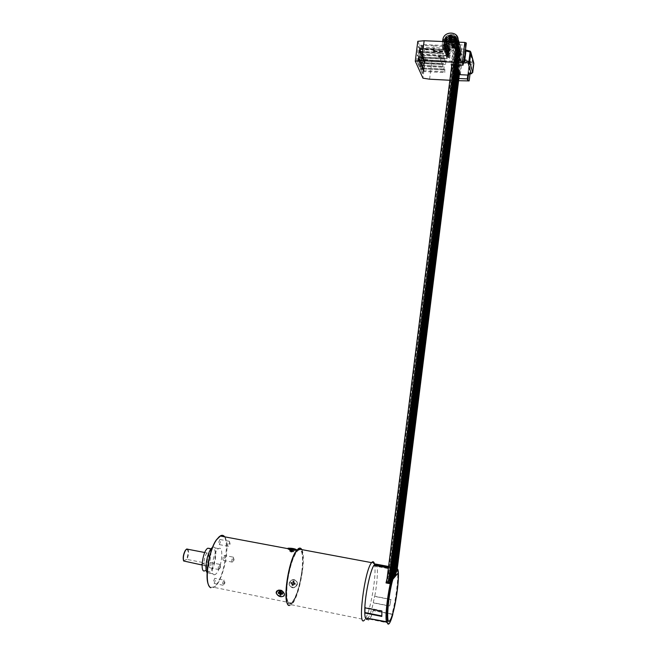 <?xml version="1.0" encoding="UTF-8"?>
<svg xmlns="http://www.w3.org/2000/svg" width="657" height="657" viewBox="0 0 657 657"><rect width="100%" height="100%" fill="white"/><g stroke="black" fill="none" stroke-linecap="round" stroke-linejoin="round"><path stroke-width="0.49" stroke-dasharray="3.29 2.46" d="M388.804 621.136L389.831 620.307C393.732 615.305 399.349 581.987 397.871 573.109M367.099 617.826C367.649 619.962 368.503 620.307 369.653 618.869C370.77 617.391 371.969 614.55 373.242 610.345L391.983 614.09L392.804 613.679M394.685 571.894C394.307 574.645 394.331 575.877 394.758 575.589L395.079 574.834M394.898 573.134L395.169 572.066L394.898 573.134M388.402 567.976L390.693 568.412C389.568 570.309 388.361 573.725 387.055 578.653M367.312 619.066L367.846 618.5L369.653 618.869M376.05 564.141C378.292 565.718 377.603 581.437 374.704 596.416L390.981 599.603L389.675 606.124L373.34 602.888C371.69 609.901 370.039 614.829 368.405 617.679L367.846 618.5M388.591 566.482L391.892 567.098C393.058 566.753 393.674 569.077 393.715 574.07L396.968 574.686L396.352 568.675M389.412 583.58L396.968 574.686M393.715 574.07L386.603 582.258M386.571 582.504L388.098 582.357L387.367 581.593L388.878 581.445L388.147 580.689L389.658 580.542L388.928 579.786L390.422 579.655L389.691 578.899L391.186 578.768L390.455 578.02L391.942 577.889L391.219 577.15L392.689 577.018L391.966 576.288L393.436 576.156L392.705 575.433L394.381 575.056L393.444 574.579L396.483 575.047L395.038 575.179L395.76 575.902L394.085 576.279L395.038 576.756L393.346 577.142L394.299 577.626L392.82 577.758L393.551 578.497L391.851 578.891L392.804 579.384L391.317 579.515L392.048 580.271L390.554 580.41L391.285 581.166L389.782 581.305L390.513 582.077L389.001 582.217L389.511 583.137M391.892 567.098L390.693 568.412M373.964 565.275L373.882 565.907L390.619 569.044M374.441 565.365L373.882 565.907M364.824 607.815L364.98 607.355L364.972 607.848M381.922 611.232L382.07 610.772L364.98 607.355M381.807 616.438L382.07 610.772M374.474 563.985C376.978 572.83 370.786 610.583 365.391 618.738L364.734 619.691M373.275 602.707L374.638 596.228L390.931 599.414L389.617 605.935L373.275 602.707L374.638 596.228M301.785 549.605C306.762 557.251 298.968 599.118 291.363 604.736L289.417 605.524L287.676 604.029M298.13 548.85L298.245 548.776C307.87 541.68 300.668 597.336 291.026 604.391L289.162 605.113M301.867 571.27C299.461 587.276 295.905 598.001 291.215 603.446C286.731 605.795 285.327 598.699 286.994 582.143C289.515 565.874 293.055 555.173 297.621 550.049C302.163 547.848 303.575 554.927 301.867 571.27M302.179 571.327C299.764 587.333 296.217 598.067 291.527 603.504C287.052 605.861 285.647 598.765 287.314 582.209C289.836 565.94 293.375 555.239 297.933 550.106C302.475 547.905 303.887 554.984 302.179 571.327M302.064 571.409C303.748 555.329 302.351 548.365 297.892 550.533C293.4 555.584 289.918 566.112 287.446 582.11C285.803 598.396 287.183 605.384 291.585 603.069C296.2 597.714 299.691 587.161 302.064 571.409M224.678 536.826C231.018 544.193 223.002 582.628 213.968 587.358L210.856 587.736L208.926 585.601M289.318 583.03L289.252 584.944C291.782 588.861 294.467 588.746 297.301 584.607L297.342 582.71C294.73 578.554 292.053 578.661 289.318 583.03M220.415 535.907C231.88 529.772 225.08 581.133 213.615 587.029L210.634 587.342M219.381 536.523L220.226 535.997M215.299 574.39C209.328 578.374 212.646 551.634 218.494 548.644L218.74 548.505C224.579 545.121 221.22 571.245 215.414 574.325L215.299 574.39M209.591 567.771C208.589 566.72 208.811 564.971 210.256 562.515L210.297 562.491C211.299 563.55 211.069 565.307 209.632 567.755L209.591 567.771M215.365 580.336L214.108 583.449L213.5 581.404L214.765 578.283L215.365 580.336M224.152 555.354C225.064 556.405 224.85 558.089 223.503 560.413L223.479 560.429C222.559 559.394 222.772 557.711 224.111 555.379L224.152 555.354M218.682 542.468L219.881 539.487C220.456 539.298 220.67 540.005 220.514 541.614L219.307 544.596C218.732 544.793 218.526 544.078 218.682 542.468M218.494 548.644L212.728 547.355C218.658 543.996 215.299 570.079 209.394 573.126L207.078 572.658M209.501 571.574C204.204 575.006 207.103 551.683 212.301 549.088L212.507 548.973C217.713 546 214.773 568.855 209.608 571.516L209.501 571.574M205 570.687L205.107 570.629C209.238 568.617 212.819 551.19 209.698 548.431M205.649 565.841C202.594 567.738 204.261 554.483 207.259 553.005L207.366 552.939C210.388 551.198 208.712 564.297 205.723 565.8L205.649 565.841M202.044 565.004L204.22 565.505L204.352 562.827L201.157 564.429L204.352 562.827M187.951 549.277C189.019 551.691 188.69 555.066 186.974 559.419L204.327 562.819M186.292 549.359C188.674 549.753 188.731 553.12 186.481 559.46L186.974 559.419M186.481 559.46L183.566 560.84M218.863 569.57L218.822 569.594C217.853 568.543 218.075 566.786 219.487 564.314L219.98 564.445L219.471 568.732L218.863 569.57L209.632 567.755M223.741 584.492L224.957 582.981L224.283 580.221L224.407 582.143L223.166 585.28L222.583 583.227L223.823 580.098L214.765 578.283M224.283 580.221L223.823 580.098M233.013 557.095L233.449 557.202L232.939 561.407L232.373 562.162C231.486 561.127 231.699 559.436 233.013 557.095L224.111 555.379M228.365 546.312C227.807 546.509 227.609 545.803 227.765 544.193L228.948 541.196L229.408 541.302L229.548 543.314L228.365 546.312L219.307 544.596M296.348 549.556L296.266 550.188C294.237 548.809 291.462 548.373 287.938 548.874L287.766 549.096C289.811 550.484 292.587 550.919 296.102 550.402L296.258 550.229M288.316 548.948L288.168 549.104C289.885 550.377 292.406 550.788 295.716 550.336L295.872 550.098C293.901 548.866 291.388 548.488 288.316 548.948M296.126 549.778L291.946 550.229M289.721 549.794L287.971 548.8M291.659 551.855L290.714 551.675L292.086 551.831L292.381 549.515M291.922 549.802L291.774 551.749M290.829 551.568L291.807 551.519M290.862 551.346L291.741 551.207M290.977 549.63L290.796 551.026M291.396 549.704L290.681 551.946L291.626 552.118M290.279 550.894L289.622 551.001L289.967 550.27L290 551.067L290.295 550.73M289.622 551.001L291.141 551.65M289.877 549.047L290.024 550.87M290.123 549.096L289.967 550.27M291.642 549.753L291.421 551.478L289.573 551.354M291.421 551.478L291.839 550.73L292.776 550.903L292.94 550.451L291.839 550.73M292.069 549.712L291.995 550.279M291.913 550.919L292.858 551.1L291.807 550.96M293.121 549.063L292.94 550.451M292.636 549.564L292.357 551.65L292.858 551.1M293.975 551.593L292.357 551.65M294.229 549.638L293.597 551.519L293.958 549.81M293.704 551.765L292.086 551.831M291.88 551.19L292.817 551.363M276.466 593.09C277.895 595.874 280.12 596.958 283.126 596.334M284.35 595.316L284.67 594.018C282.962 590.052 280.35 588.968 276.819 590.783L276.63 591.185M276.457 591.448L276.819 590.783M278.855 590.101L276.712 592.425C276.704 596.26 284.612 597.854 284.284 593.936L282.075 590.807M283.011 591.563L284.415 594.191M281.122 593.378L281.615 593.706L281.648 592.236L281.212 593.172M280.95 595.152L281.59 593.419M280.629 593.23L281.615 593.706M281.048 593.542L281.516 593.583M280.9 594.018L281.401 594.158M280.736 593.271L281.697 593.517M279.356 592.056L279.324 591.284L279.299 592.179L278.79 592.368L278.749 591.604L279.266 591.407L279.299 592.179M278.97 591.982L280.334 591.973M278.297 592.589L278.749 591.604M280.432 591.743L280.654 591.275L279.053 590.955L279.085 591.727M280.506 590.232L281.401 590.873L280.44 590.676M280.514 590.52L281.475 590.709L280.605 590.208M280.605 590.257L280.654 591.275M279.841 591.629L280.301 590.643M280.81 591.817L281.262 590.832M280.859 593.099L281.574 590.618M283.101 592.039L282.74 592.729L283.216 591.793L281.615 591.472M282.469 593.427L282.715 591.965M282.74 592.729L282.502 594.191M283.134 592.811L281.648 592.236M282.691 592.852L282.658 592.088M282.921 592.433L282.953 593.205M280.596 589.994L281.557 590.183M283.216 591.793L283.249 592.557M289.154 584.763L289.203 582.825C292.004 578.571 294.689 578.472 297.243 582.529L297.186 584.402C294.41 588.656 291.733 588.779 289.154 584.763L289.252 584.944M289.573 582.899C290.632 578.127 298.204 579.605 296.816 584.328C295.765 589.132 288.144 587.613 289.573 582.899M297.087 584.459C298.557 579.458 290.525 577.897 289.409 582.948C287.897 587.949 295.97 589.551 297.087 584.459M293.827 583.326L294.229 581.757L293.309 581.576L292.899 583.145L291.363 582.841L291.125 583.786L292.661 584.081L292.25 585.658L293.178 585.839L293.58 584.262L295.116 584.566L295.363 583.63L293.827 583.326L293.424 582.603L293.835 581.034L294.229 581.757M293.876 581.117L292.866 581.322L293.786 581.502M292.866 581.322L293.827 581.576M292.907 581.396L293.991 581.322M293.309 581.576L293.071 581.141M292.899 583.145L292.907 580.854L293.835 581.034M291.396 582.299L290.78 583.17L291.429 582.357M291.026 582.233L292.505 582.422M291.363 582.841L291.125 582.406M291.125 583.786L290.879 583.342M292.661 584.081L292.258 583.359L290.723 583.063L290.969 582.118M292.258 583.359L291.848 584.935L292.965 584.902L292.932 585.403L292.012 585.223L292.045 584.722M292.25 585.658L292.012 585.223M291.897 585.017L292.825 585.198L292.004 584.648M293.178 585.839L292.932 585.403M293.58 584.262L293.186 583.547L292.825 585.198M294.788 583.958L295.026 583.014L294.788 583.958L293.186 583.547M295.116 584.566L294.41 583.884M294.656 582.94L295.363 583.63M295.026 583.014L293.424 582.603M294.681 582.997L294.443 583.942M294.878 584.13L295.124 583.194M291.848 584.935L292.776 585.116M294.722 583.843L294.968 582.907M391.81 567.73L388.509 567.114M388.328 582.086L456.41 41.588L455.35 41.991L456.73 42.664L388.878 581.445M388.098 582.357L456.41 40.274C455.966 33.934 445.536 34.731 445.035 41.12L445.791 41.284M389.108 581.182L456.87 43.099L455.818 43.502L457.19 44.167L389.658 580.542M389.88 580.279L457.321 44.602L456.278 44.996L457.65 45.653L390.422 579.655M390.644 579.392L457.781 46.089L456.738 46.475L458.101 47.132L391.186 578.768M391.408 578.505L458.233 47.559L457.19 47.945L458.545 48.593L391.942 577.889M392.163 577.634L458.676 49.02L457.642 49.406L458.988 50.047L392.689 577.018M392.911 576.764L459.12 50.466L458.085 50.844L459.424 51.484L393.436 576.156M393.65 575.902L459.555 51.903L458.529 52.281L459.859 52.913L394.167 575.302M445.922 40.274L444.888 40.677L444.272 45.538L445.816 46.639L444.789 47.025L446.325 48.125L445.298 48.511L446.826 49.595L445.799 49.973L447.327 51.049L446.308 51.427L447.819 52.494L446.801 52.872L448.304 53.931L447.294 54.301L448.788 55.352L447.787 55.714L449.273 56.757L448.411 57.529L449.002 52.839C449.487 46.663 459.563 45.924 459.999 52.051L394.381 575.056M395.038 575.179L460.516 52.938L461.543 52.56L460.212 51.936L394.307 576.033M394.824 575.425L460.524 51.525L460.639 53.357L461.97 53.981L459.621 72.631M394.085 576.279L460.081 51.517L461.115 51.131L459.777 50.499L393.568 576.887M393.346 577.142L459.645 50.072L460.68 49.694L459.333 49.053L392.82 577.758M392.607 578.012L459.202 48.626L460.245 48.24L458.89 47.591L392.073 578.636M391.851 578.891L458.758 47.156L459.801 46.77L458.446 46.113L391.317 579.515M391.087 579.778L458.315 45.686L459.358 45.292L457.995 44.627L390.554 580.41M390.324 580.673L457.863 44.191L458.914 43.797L457.535 43.132L389.782 581.305M389.552 581.576L457.403 42.689L458.438 42.163M445.947 55.59L447.146 58.572L438.153 56.863L445.947 55.59L446.284 56.543L447.277 56.1L445.783 55.048L446.645 54.268L445.29 53.71L446.144 52.839L444.789 52.281L445.643 51.402L444.28 50.835L445.29 50.375L443.779 49.39L444.633 48.478L443.253 47.904L444.124 47L442.736 46.425L443.327 48.109L434.384 47.723L433.891 49.718L433.554 48.84L433.686 45.85L442.736 46.425L443.754 45.949L444.37 41.095C444.929 33.95 456.599 33.064 457.091 40.151L389.001 582.217M444.272 45.538L445.306 45.144L442.202 44.832L443.606 45.505L444.214 40.652C444.781 33.499 456.459 32.604 456.952 39.707L388.772 582.488M444.419 45.974L444.888 40.677C445.389 34.279 455.827 33.482 456.278 39.831L456.27 41.145L454.89 40.553M438.153 56.863L447.105 58.884L446.76 57.857L447.622 57.085L446.284 56.543L446.768 57.939L449.749 58.153L448.411 57.529M429.596 79.201L431.986 60.362L425.35 59.319L422.344 52.141L424.192 52.774L445.29 53.71L443.779 49.39L422.41 48.462L421.014 48.963L420.242 47.107L434.384 47.723L433.973 50.991L442.908 51.386L442.613 51.887L442.67 46.236M431.986 60.362L471.554 61.84L470.133 61.29L469.698 59.738L458.331 59.212L453.716 44.619L465.583 45.119L465.074 49.119L457.272 48.782L461.74 63.212L469.131 63.277L467.915 73.691L472.687 72.607M466.339 43.034L465.099 43.395L465.583 45.119M417.811 41.309L419.462 45.243L419.347 48.224L419.724 49.103L420.242 47.107M433.973 50.991L433.661 51.484L433.333 50.614L433.686 45.85L419.462 45.243M443.754 45.949L443.606 45.505M444.789 47.025L445.397 42.188C445.898 35.823 456.295 35.026 456.738 41.35L456.878 41.793C456.434 35.478 446.046 36.275 445.545 42.631L446.924 43.214L445.906 43.691C446.407 37.35 456.755 36.562 457.198 42.861L457.329 43.296C456.894 37.014 446.555 37.794 446.054 44.126L447.425 44.701L446.407 45.177C446.908 38.87 457.215 38.09 457.65 44.356L457.789 44.791C457.346 38.533 447.047 39.305 446.555 45.612L447.918 46.187L446.908 46.655C447.401 40.364 457.666 39.592 458.101 45.834L458.233 46.269C457.798 40.036 447.548 40.808 447.056 47.082L448.411 47.649L447.401 48.117C447.893 41.859 458.118 41.095 458.553 47.304L458.685 47.731C458.241 41.531 448.033 42.286 447.548 48.536L448.895 49.103L447.893 49.562C448.378 43.329 458.561 42.574 458.997 48.766L459.12 49.185C458.685 43.009 448.526 43.764 448.033 49.981L449.38 50.548L448.378 51C448.862 44.791 458.997 44.044 459.432 50.203L459.563 50.63C459.128 44.471 449.002 45.218 448.517 51.418L449.856 51.969L448.862 52.42C449.347 46.245 459.44 45.505 459.867 51.64L459.99 53.324L458.972 53.775L461.97 53.981C463.415 44.643 448.173 43.929 447.351 53.176L448.353 52.806C448.895 45.908 460.171 45.078 460.647 51.936M447.622 57.085L448.214 52.396C448.756 45.481 460.048 44.66 460.524 51.525M447.277 56.1L447.869 51.386C448.411 44.454 459.736 43.625 460.22 50.507L460.212 51.936L460.22 50.507M447.13 55.681L447.729 50.967C448.271 44.027 459.613 43.198 460.089 50.088M446.785 54.687L447.384 49.957C447.926 42.992 459.3 42.155 459.785 49.07L459.777 50.499L459.785 49.07M446.645 54.268L447.236 49.538C447.787 42.565 459.169 41.719 459.654 48.643M446.292 53.258L446.891 48.511C447.442 41.522 458.857 40.668 459.342 47.616L459.333 49.053L459.342 47.616M446.144 52.839L446.744 48.084C447.294 41.087 458.726 40.233 459.21 47.189M445.791 51.821L446.399 47.058C446.949 40.036 458.414 39.174 458.898 46.146L458.89 47.591L458.898 46.146M445.643 51.402L446.251 46.622C446.801 39.592 458.282 38.738 458.767 45.719M445.29 50.375L445.898 45.579C446.448 38.533 457.962 37.671 458.455 44.668L458.446 46.113L458.455 44.668M445.142 49.948L445.75 45.152C446.3 38.09 457.83 37.219 458.323 44.233M444.781 48.914L445.389 44.101C445.947 37.022 457.51 36.143 458.003 43.181L457.995 44.627L458.003 43.181M444.633 48.478L445.241 43.666C445.799 36.57 457.379 35.7 457.872 42.738M444.272 47.435L444.879 42.606C445.438 35.494 457.058 34.607 457.543 41.67L457.535 43.132L457.543 41.67M444.124 47L444.732 42.163C445.29 35.043 456.919 34.156 457.412 41.227M447.762 57.496L448.353 52.806L446.875 51.837L447.729 50.967L446.382 50.417L447.236 49.538L445.889 48.971L446.744 48.084L445.389 47.518L446.251 46.622L444.888 46.056L445.75 45.152L444.378 44.577L445.241 43.666L443.869 43.083L444.879 42.606L444.732 42.163L443.352 41.58L444.37 41.095L444.214 40.652L442.826 40.061M448.271 57.118L448.862 52.42L450.341 53.472L447.351 53.176L446.76 57.857M447.926 56.124L448.378 51L447.787 55.714M447.442 54.712L447.893 49.562L447.294 54.301M446.949 53.291L447.548 48.536L446.801 52.872M446.448 51.854L447.056 47.082L446.308 51.427M445.947 50.4L446.407 45.177L445.799 49.973M445.446 48.938L445.906 43.691L445.298 48.511M444.937 47.46L445.397 42.188L446.448 41.67M438.194 56.543L445.988 55.27M445.783 49.85L424.685 48.93L422.837 48.289L421.498 44.972L422.903 44.569L444.272 45.473L445.783 49.85L445.29 53.71M444.272 45.473L443.779 49.39M425.35 59.319L422.952 78.167M420.735 62.407L419.864 60.428L419.125 66.258L419.995 68.197L420.735 62.407L421.556 63.203L419.864 60.428M422.123 55.065L421.383 60.838L422.229 62.793L422.96 57.06L422.123 55.065L423.272 56.625L422.821 60.157L423.338 61.356L422.229 62.793M423.305 57.873L422.574 63.589L423.404 65.511L424.135 59.828L423.305 57.873L424.447 59.417L424.003 62.908L424.504 64.09L423.404 65.511M422.279 65.946L421.548 71.67L422.385 73.543L423.108 67.852L422.279 65.946L423.42 67.482L422.977 70.981L423.478 72.13L422.385 73.543M421.203 70.89L421.934 65.15L421.08 63.212L420.349 68.985L421.203 70.89L422.303 69.461L422.747 65.946L422.237 64.764L421.786 68.295L422.459 69.47L421.95 68.303L420.349 68.985M419.692 49.316L418.936 55.188L419.815 57.216L420.562 51.377L419.692 49.316L420.858 50.909L420.406 54.498L420.932 55.738L419.815 57.216M418.271 56.765L417.376 54.72L416.62 60.649L417.515 62.661L418.271 56.765L419.1 57.57L418.558 56.33L418.098 59.943L418.64 61.175L417.515 62.661M418.632 57.602L417.885 63.474L418.764 65.454L419.511 59.615L418.632 57.602L419.807 59.187L419.347 62.776L419.88 63.984L418.764 65.454M419.33 48.462L418.443 46.368L417.688 52.289L418.575 54.35L419.33 48.462L420.16 49.25L419.626 47.977L419.166 51.591L419.7 52.856L418.575 54.35M421.769 54.244L420.915 52.215L420.176 58.038L421.03 60.025L421.769 54.244L422.599 55.032L420.915 52.215M433.891 49.718L419.724 49.103M433.267 49.135L442.251 49.53M433.333 50.614L442.301 51.008M433.661 51.484L442.613 51.887M443.327 48.109L442.908 51.386M433.554 48.84L419.347 48.224M451.671 65.955L455.925 78.331L458.331 59.212M458.89 78.479L455.925 78.331M449.873 80.253L458.611 80.704M462.569 63.532L465.099 43.395M463.275 63.491L463.752 59.853L464.072 61.052M465.353 50.835L465.074 49.119M465.164 50.745L465.32 49.965M473.82 63.589L469.55 64.46L469.599 62.661L469.09 64.337M463.571 61.142L455.761 60.781L457.272 48.782M455.761 60.781L457.091 64.862M460.294 74.693L461.74 63.212M451.203 64.583L453.716 44.619M463.965 61.906L464.031 60.994M468.203 74.249L469.139 64.6M469.771 63.384L469.303 63.836M469.698 59.738L469.213 63.565M470.133 61.29L468.515 74.2M468.022 73.551L467.956 74.249M468.425 74.159L467.989 74.192M471.332 73.748L472.194 72.82L473.319 63.819L472.687 62.136L469.599 62.661M419.125 66.258L420.579 65.56L421.104 66.751L419.995 68.197M421.03 62.004L420.579 65.56L421.03 62.004M421.104 66.751L421.72 63.212L421.104 66.751M421.268 66.759L420.743 65.569M421.194 62.013L421.72 63.212M421.203 62.661L421.252 66.111L421.203 62.661L442.793 63.68L442.785 67.154L442.793 63.68M421.58 63.532L443.114 64.558M420.874 65.248L442.465 66.283M421.252 66.111L442.785 67.154M421.383 60.838L422.985 60.157L423.272 56.625L423.781 57.841L422.96 57.06M423.338 61.356L423.937 57.849L423.338 61.356M423.428 56.633L423.937 57.849M423.494 61.364L422.985 60.157M423.486 60.715L423.437 57.282L423.486 60.715L444.838 61.717L444.846 58.268L444.838 61.717M423.116 59.844L444.518 60.838M423.814 58.161L445.159 59.146M423.437 57.282L444.846 58.268M422.574 63.589L424.159 62.916L424.447 59.417L424.948 60.608L424.135 59.828M424.504 64.09L425.104 60.616L424.504 64.09M424.603 59.426L425.104 60.616M424.66 64.099L424.159 62.916M424.291 62.604L424.611 60.058L424.652 63.458L424.291 62.604L445.52 63.606L445.84 61.052L446.152 61.922L445.832 64.468L445.52 63.606M424.611 60.058L445.84 61.052M424.652 63.458L445.832 64.468M424.98 60.929L446.152 61.922M421.548 71.67L423.133 70.989L423.42 67.482L423.921 68.648L423.108 67.852M423.478 72.13L424.085 68.656L423.478 72.13M423.576 67.49L424.085 68.656M423.642 72.139L423.133 70.989M423.634 71.506L423.584 68.131L423.634 71.506L444.805 72.566L444.814 69.166L444.805 72.566M423.264 70.669L444.493 71.72M423.584 68.131L444.814 69.166M423.954 68.969L445.126 70.012M421.934 65.15L422.911 65.955L422.459 69.47M421.08 63.212L422.911 65.955M421.95 68.303L422.394 64.772M422.779 66.275L422.451 68.829L422.402 65.421L422.779 66.275L444.132 67.31L443.803 69.88L443.812 66.447L444.132 67.31M422.451 68.829L443.803 69.88M422.402 65.421L443.812 66.447M422.081 67.983L443.483 69.026M418.936 55.188L420.57 54.498L420.858 50.909L421.392 52.166L420.562 51.377M420.932 55.738L421.556 52.174L420.932 55.738M421.022 50.918L421.556 52.174M421.096 55.746L420.57 54.498M421.416 52.486L421.088 55.089L421.038 51.575L421.416 52.486L443.13 53.455L442.802 56.075L442.802 52.544L443.13 53.455M421.088 55.089L442.802 56.075M421.038 51.575L442.802 52.544M420.702 54.186L442.473 55.163M417.376 54.72L419.265 57.578L418.805 61.183L418.263 59.951L416.62 60.649M419.265 57.578L418.805 61.183M418.263 59.951L418.723 56.33M418.796 60.526L418.739 56.995L418.796 60.526L440.691 61.553L440.691 58.005L440.691 61.553M418.402 59.631L440.362 60.649M419.133 57.898L441.028 58.916M418.739 56.995L440.691 58.005M417.885 63.474L419.511 62.785L419.807 59.187L420.34 60.411L419.511 59.615M419.88 63.984L420.505 60.419L419.88 63.984M419.971 59.196L420.505 60.419M420.045 63.992L419.511 62.785M419.979 59.853L420.037 63.343L419.979 59.853L441.75 60.871L441.75 64.378L441.75 60.871M420.365 60.74L442.079 61.758M419.651 62.464L441.422 63.491M420.037 63.343L441.75 64.378M418.443 46.368L420.324 49.259L419.864 52.864L419.33 51.599L417.688 52.289M420.324 49.259L419.864 52.864M419.33 51.599L419.79 47.977M419.798 48.651L419.856 52.199L419.798 48.651L441.759 49.604L441.759 53.176L441.759 49.604M420.193 49.579L442.087 50.54M419.462 51.279L441.422 52.248M419.856 52.199L441.759 53.176M420.176 58.038L421.622 57.348L422.147 58.572L421.03 60.025M422.073 53.792L421.622 57.348L422.073 53.792M422.303 58.58L422.755 55.032L422.303 58.58L421.786 57.356M422.237 53.8L422.755 55.032M422.246 54.457L422.295 57.931L422.246 54.457L443.836 55.426L443.828 58.916L443.836 55.426M422.623 55.352L444.157 56.33M421.917 57.036L443.508 58.03M422.295 57.931L443.828 58.916M367.025 618.163C367.583 620.315 368.446 620.668 369.612 619.206C370.745 617.711 371.952 614.829 373.242 610.575L373.242 610.345M392.796 614.476L373.242 610.575M397.173 568.831C399.144 573.545 396.146 599.57 391.983 614.09M204.483 562.975L201.395 564.544M457.872 41.793L456.944 41.169L458.003 40.767M446.399 41.662L445.816 46.639M422.41 48.462L422.903 44.569M421.515 45.078L421.014 48.963M422.344 52.141L422.837 48.289M464.926 50.507L463.752 59.853M473.73 62.817L472.687 62.136L469.706 51.008M466.043 50.162L470.404 51.328M467.915 73.748L469.041 64.797M467.989 81.189L470.379 62.16M424.685 48.93L424.192 52.774M368.405 617.679L365.391 618.738M291.363 604.736L364.775 619.633M297.892 550.533L296.652 550.303M291.585 603.069L213.968 587.358M209.394 573.126L215.414 574.325M211.061 548.85L212.301 549.088M205.107 570.629L209.608 571.516M204.754 552.521L207.259 553.005M204.22 565.505L205.723 565.8M219.487 564.314L210.256 562.515M219.471 568.732L220.662 567.229L219.98 564.445M223.166 585.28L214.108 583.449M232.406 562.137L223.503 560.413M232.939 561.407L234.138 559.887L233.449 557.202M228.948 541.196L219.881 539.487M229.408 541.302L230.114 544.029L228.932 545.532M287.766 549.096L287.823 548.644M454.899 39.527L455.35 41.991L387.367 581.593M454.89 40.381C455.835 42.122 456.147 43.157 455.818 43.502L388.147 580.689M454.767 41.358C456.13 43.042 456.631 44.249 456.278 44.996L388.928 579.786M447.327 51.049L447.926 46.269C448.296 44.076 449.741 42.689 452.262 42.105C454.159 41.062 457.305 44.627 456.738 46.475L389.691 578.899M447.819 52.494L448.419 47.731C448.542 42.418 458.192 42.418 457.19 47.945L390.455 578.02M448.304 53.931L448.903 49.185C449.035 43.896 458.635 43.888 457.642 49.406L391.219 577.15M448.788 55.352L449.388 50.63C449.544 45.21 459.21 45.563 458.085 50.844L391.966 576.288M449.273 56.757L449.864 52.051C449.782 46.787 459.514 46.926 458.529 52.281L392.705 575.433M449.749 58.153L450.341 53.472C451.54 46.647 460.541 50.031 458.964 53.702L393.444 574.579M397.263 568.847L396.483 575.047M446.275 56.461L446.867 51.755C447.696 42.442 463.029 43.231 461.543 52.56L459.186 71.293M396.664 568.732L395.76 575.902M445.783 55.048L446.374 50.326C447.203 40.972 462.602 41.761 461.115 51.131L458.75 69.946M395.999 569.077L395.169 575.672M395.169 575.713L395.038 576.756M445.282 53.628L445.881 48.889C446.711 39.486 462.175 40.274 460.68 49.694L458.307 68.583M395.268 569.906L394.299 577.626M444.781 52.199L445.38 47.435C446.218 37.991 461.748 38.779 460.245 48.24L457.855 67.211M394.529 570.744L393.551 578.497M444.272 50.745L444.879 45.965C445.717 36.488 461.313 37.268 459.801 46.77L457.403 65.823M393.781 571.598L392.804 579.384M459.071 42.188L459.358 45.292L456.894 64.854M393.034 572.452L392.048 580.271M458.939 42.188L456.262 64.829M392.27 573.315L391.285 581.166M458.471 42.163L455.621 64.797M391.227 576.419L390.513 582.077M454.693 42.007L451.844 64.616M457.83 42.138L454.981 64.764M389.962 581.223L389.741 582.989M445.306 45.144L445.75 41.637M442.202 44.832L442.621 41.506M456.278 39.831L456.41 40.274M456.738 41.35L456.878 41.793M446.325 48.125L447.442 41.711M457.198 42.861L457.329 43.296M446.826 49.595L447.433 44.791L449.101 41.777M457.65 44.356L457.789 44.791M458.101 45.834L458.233 46.269M458.553 47.304L458.685 47.731M458.997 48.766L459.12 49.185M459.432 50.203L459.563 50.63M459.867 51.64L459.999 52.051M458.857 41.613C456.344 34.837 444.953 37.129 444.37 44.487L443.762 49.291M458.405 40.102C455.884 33.302 444.444 35.609 443.861 42.992L443.245 47.821M457.954 38.574C455.408 31.75 443.935 34.074 443.344 41.49L442.728 46.335M456.952 39.707L457.091 40.151M420.997 48.856L421.498 44.972M465.148 49.398L465.312 49.932M470.034 73.954L471.554 61.84M369.612 619.206L389.461 623.23"/><path stroke-width="0.99" d="M387.195 622.245L367.025 618.163L386.423 621.736L387.441 621.079L387.195 622.245C387.655 624.388 388.41 624.717 389.461 623.23C390.48 621.694 391.597 618.779 392.796 614.476L392.804 613.679C396.992 599.085 399.883 572.74 397.657 569.373L396.352 568.675L392.155 573.446L394.2 573.347L395.358 572.017C394.972 574.768 394.997 576 395.424 575.713L396.532 570.67L397.657 569.373M398.035 573.134L392.919 579.154C387.868 596.433 385.708 627.714 390.003 620.339C393.896 615.338 399.505 582.02 398.035 573.134L392.746 579.121C388.369 594.117 385.766 622.163 388.804 621.136M395.358 572.017L394.685 571.894L395.867 570.547L396.532 570.67M395.079 574.834L395.867 570.547M392.155 573.446L389.412 583.58L386.02 582.931L387.055 578.653M376.05 564.141L375.27 563.993L373.964 565.275L388.402 567.976M373.964 565.275C370.433 570.046 365.374 593.287 364.824 607.815L381.922 611.232L381.807 616.438L364.766 613.006C364.98 618.138 365.834 620.159 367.312 619.066M388.509 567.114L375.188 564.626L375.27 563.993L388.591 566.482M386.603 582.258L386.02 582.931M389.511 583.137L386.571 582.504L451.844 64.616M375.188 564.626L374.441 565.365M374.81 564.273L372.19 562.047L371.616 562.647C364.339 570.268 357.071 630.482 364.734 619.691M364.824 607.815L364.766 613.006L364.922 612.554L381.799 615.946M364.972 607.848L364.922 612.554M372.19 562.047C373.225 561.25 373.981 561.899 374.474 563.985M289.417 605.524C282.543 606.354 287.651 563.78 295.88 551.658L298.598 548.505C299.896 547.708 300.955 548.078 301.785 549.605M287.676 604.029C282.962 598.535 288.464 562.376 295.551 551.896L298.13 548.85M210.856 587.736C203.834 585.716 207.94 551.502 216.613 539.726L220.76 535.636C222.312 534.962 223.618 535.356 224.678 536.826M288.021 548.217C291.494 548.102 294.262 548.546 296.348 549.556L295.313 550.049C291.864 550.509 289.392 550.049 287.881 548.661L288.021 548.217M276.112 592.811L276.63 591.185C280.26 589.157 282.871 590.257 284.456 594.486L284.021 595.948C280.605 597.574 277.968 596.531 276.112 592.811M208.926 585.601C204.228 578.76 208.901 550.123 216.317 539.939L219.381 536.523M207.078 572.658C203.842 568.946 208.023 549.597 212.474 547.495M205 570.687C199.646 574.095 202.545 550.804 207.801 548.225L209.698 548.431M202.044 565.004L183.664 560.988C182.933 557.506 183.607 553.876 185.668 550.09L186.834 548.981L187.951 549.277M183.664 560.988L183.566 560.84C182.753 557.596 183.36 554.081 185.389 550.303L186.292 549.359M291.946 550.229L289.721 549.794M287.971 548.8L288.136 548.611C291.248 548.119 293.917 548.505 296.126 549.778M292.381 549.515L289.877 549.047L292.176 548.882L294.229 549.638L292.381 549.515M291.716 549.17L291.642 549.753M292.176 548.882L292.069 549.712M276.457 591.448L276.466 593.09M283.126 596.334L284.35 595.316M282.075 590.807L278.855 590.101M284.415 594.191C284.768 598.346 276.383 596.655 276.392 592.589C277.229 589.707 279.439 589.362 283.011 591.563M280.892 593.871L280.95 595.152L279.989 594.955L279.931 593.682L278.33 593.353L278.297 592.589L279.898 592.91L279.841 591.629L280.81 591.817L280.859 593.099L282.469 593.427L282.502 594.191L280.892 593.871L281.212 593.172M281.048 593.542L280.555 593.386L281.122 593.378M280.555 593.386L280.9 594.018M279.989 594.955L280.44 593.969M279.931 593.682L280.687 592.047L280.736 593.271M278.33 593.353L278.65 592.663M279.898 592.91L280.432 591.743M464.828 42.426L466.339 43.034L463.801 63.203L462.29 62.62L421.613 60.715L415.281 61.191L417.811 41.309L424.151 40.742L464.828 42.426L462.29 62.62M449.873 80.253L429.596 79.201L422.952 78.167L415.281 61.191M424.151 40.742L421.613 60.715M463.275 63.491L463.062 65.15L462.569 63.532L463.801 63.203M463.062 65.15L451.203 64.583L451.671 65.955M458.611 80.704L469.164 80.91L467.743 80.376L467.291 78.906L458.89 78.479M465.353 50.835L470.084 52.01L468.917 61.331L468.137 63.015L463.965 61.906M472.687 72.607L469.665 61.75L464.187 60.173M466.059 50.121L465.427 50.261M466.027 50.195L464.614 61.413L464.072 61.052M457.091 64.862L460.294 74.693L467.768 75.07L468.154 74.208L471.332 73.748M464.614 61.413L464.54 62.152M468.515 74.2L467.743 80.376M467.768 75.07L467.291 78.906M469.706 51.008L470.831 52.429L469.665 61.75L468.137 63.015L471.233 73.715L472.712 72.549L473.82 63.589M387.441 621.079C385.716 614.361 390.028 584.032 394.2 573.347M386.423 621.736C384.698 615.051 388.755 585.469 393.001 573.602M458.438 42.163L457.872 41.793M457.83 42.138L457.995 40.685L454.89 40.553M442.826 40.061L445.922 40.274C446.292 38.049 447.762 36.636 450.332 36.028C452.279 34.969 455.465 38.607 454.882 40.471L454.693 42.007M445.791 41.284L446.399 41.662M468.154 74.208L471.233 73.715L472.712 72.492L473.837 63.54L470.404 51.328M473.73 62.817L470.839 52.149L469.96 51.074L465.468 49.965M392.804 613.72C396.976 599.085 399.858 573.233 397.723 569.241M395.144 573.66L395.317 572.255M298.056 548.915L371.616 562.647M296.652 550.303L295.313 550.049M287.881 548.661L220.128 535.981M207.801 548.225L211.061 548.85M186.719 549.038L204.754 552.521M284.202 595.538L284.021 595.948M459.621 72.631L397.263 568.847M459.186 71.293L396.664 568.732M458.75 69.946L395.999 569.077M458.307 68.583L395.268 569.906M457.855 67.211L394.529 570.744M457.403 65.823L393.781 571.598M456.894 64.854L393.034 572.452M456.262 64.829L392.27 573.315M455.621 64.797L391.227 576.419M454.981 64.764L389.962 581.223M458.003 40.767C459.539 31.093 443.68 30.321 442.818 39.97L442.621 41.506M445.75 41.637L445.922 40.274M446.448 41.67C446.809 38.591 451.926 35.256 454.899 39.527M447.442 41.711C449.478 38.788 451.959 38.344 454.89 40.381M449.101 41.777C451.047 40.348 452.936 40.208 454.767 41.358M459.071 42.188L458.857 41.613M458.939 42.188L458.405 40.102M458.471 42.163L457.954 38.574M469.164 80.91L470.034 73.954"/></g></svg>
